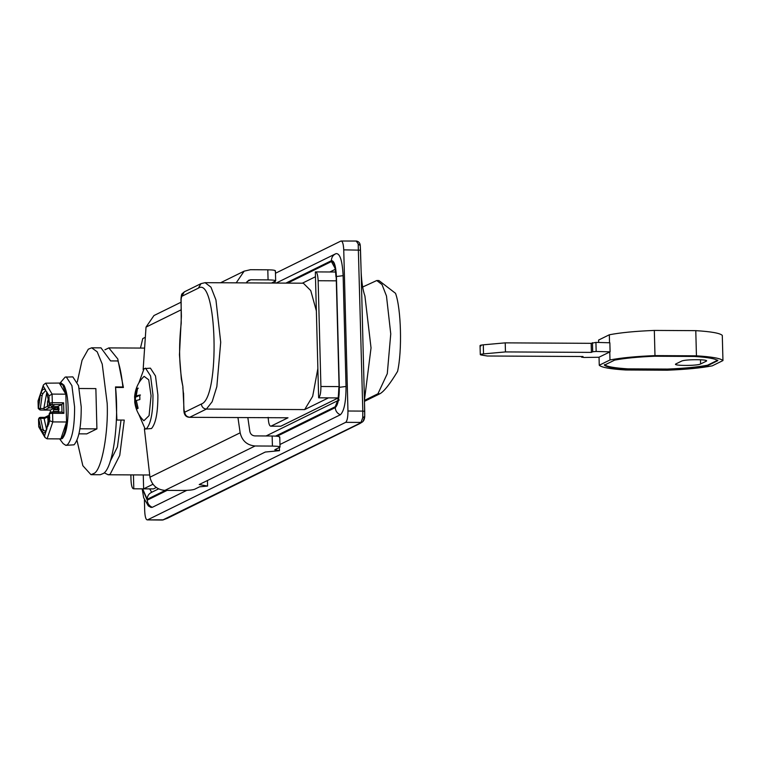 <?xml version="1.0" encoding="UTF-8"?>
<svg xmlns="http://www.w3.org/2000/svg" width="761" height="761" viewBox="0 0 761 761"><rect width="100%" height="100%" fill="white"/><g stroke="black" fill="none" stroke-linecap="round" stroke-linejoin="round"><path stroke-width="1.14" d="M138.844 382.973L144.095 368.638L150.421 368.153L155.501 375.972L157.879 394.845C157.946 412.3 155.824 423.525 151.515 428.529L145.18 429.023L138.683 414.108M145.513 368.124L150.592 375.953L152.971 394.826C153.037 412.272 150.916 423.497 146.607 428.51L145.18 429.023M138.293 388.177L137.142 388.747L137.17 389.622M137.332 395.977L135.382 397.518L135.477 401.076M140.462 395.016L138.492 395.986L136.2 395.977L139.758 395.016L139.881 399.544L136.324 400.505L138.112 408.324L136.97 408.885L135.173 401.066L134.802 402.046L134.678 397.518L136.447 388.738L137.589 388.177L136.2 395.977M137.617 406.869L137.665 408.505M137.142 388.747L136.447 388.738M137.351 396.548L135.058 396.538L134.678 397.518L135.382 397.518M136.381 401.076L135.173 401.066M134.573 397.185C135.211 388.738 138.397 381.803 144.114 376.362L148.718 379.806L151.068 395.758L149.089 415.62L143.877 420.766C138.711 415.772 135.648 409.447 134.687 401.789M610.094 351.839L596.167 351.458L595.93 342.393L609.856 342.773L610.094 351.839L599.05 357.185L599.259 365.242L609.98 359.963L609.77 351.905M595.93 342.393L591.173 343.325L505.218 342.859L483.292 344.828C480.048 345.18 479.278 345.542 480.981 345.922M596.167 351.458L592.695 351.753L592.458 342.688M480.058 345.561L480.296 354.626L481.218 354.987C479.516 354.607 480.286 354.245 483.53 353.894L505.456 351.924L591.411 352.391L592.695 351.753M581.642 356.509L581.661 357.232L583.021 356.519L487.24 355.996L481.218 354.987M581.718 356.509L581.737 357.147L583.963 357.47L599.107 357.251M591.411 352.391L591.173 343.325M505.456 351.924L505.218 342.859M599.259 365.242C601.532 367.458 610.36 369.037 625.761 369.989L667.226 370.207C686.089 369.446 701.09 368.001 712.229 365.851L722.95 360.571C720.677 358.355 711.839 356.776 696.439 355.825L695.782 330.645C711.183 331.596 720.02 333.175 722.294 335.392L722.95 360.571M695.782 330.645L654.327 330.426L654.983 355.606L696.439 355.825M654.983 355.606C636.11 356.367 621.119 357.822 609.98 359.963M654.327 330.426C635.454 331.187 620.453 332.633 609.323 334.783L609.532 342.84M609.323 334.783L598.593 340.062L598.66 342.469M627.93 369.37L667.606 369.58C684.225 368.885 697.542 367.592 707.549 365.708L717.804 360.657C715.578 358.716 707.74 357.309 694.279 356.452L654.603 356.234C637.984 356.938 624.667 358.222 614.66 360.105L604.396 365.156C606.631 367.106 614.469 368.505 627.93 369.37L627.911 368.866L667.587 369.075L667.606 369.58M667.587 369.075C684.215 368.381 697.523 367.087 707.53 365.204L707.549 365.708M707.53 365.204L717.794 360.153M604.386 364.652C606.612 366.602 614.46 368.001 627.911 368.866M700.491 359.753L700.596 363.977C697.266 365.993 671.183 365.86 676.044 363.844L681.504 361.152C684.843 359.135 710.917 359.278 706.065 361.285L706.465 360.885M700.596 363.977L706.065 361.285L706.046 360.514M362.674 287.011L376.771 280.524L382.012 284.547L386.474 295.991L390.754 333.898L387.282 373.68L377.941 393.77L364.471 400.4M376.771 280.524L378.892 280.533L395.539 293.327C401.171 308.833 402.265 350.811 397.575 371.397C389.898 384.067 384.001 391.535 379.863 393.779L377.941 393.77M364.49 401.351L379.863 393.779M79.943 428.795L96.913 428.881L95.867 388.595L79.23 388.5M78.982 433.846L86.754 433.884L96.913 428.881M60.09 383.04L65.123 377.114L72.828 376.885L78.545 385.684L81.218 406.916C81.294 426.55 78.906 439.183 74.055 444.814L65.827 445.356L63.096 443.558L59.786 439.107M66.197 376.847L71.915 385.656L74.588 406.888C74.664 426.512 72.276 439.145 67.425 444.776L65.827 445.356M45.983 391.173L45.47 390.688L42.74 393.827L41.075 392.533C42.549 389.042 44.1 388.281 45.717 390.241L43.253 386.065L43.425 384.923L45.641 383.173L61.251 383.04L63.924 385.161C66.445 390.136 67.843 397.632 68.119 407.62C68.176 423.696 66.226 434.036 62.259 438.64L59.092 438.888M45.641 383.173L52.081 394.093L65.836 394.169L59.387 383.249L62.944 385.152L65.836 394.169L66.559 421.994C65.389 431.582 63.486 437.223 60.851 438.897L66.559 421.994L52.804 421.917L49.684 420.766L49.494 413.594L46.744 429.442C45.27 432.923 43.719 433.694 42.102 431.725L44.566 435.901L46.811 428.881L45.27 431.297L43.7 430.288L42.102 431.725L41.256 430.298L42.911 428.957L43.7 430.288M49.475 404.186L48.923 407.867L44.899 409.846L43.815 408.514L46.773 392.581M59.035 409.057L55.106 409.038L55.448 407.335L56.771 407.344M56.714 406.669L57.142 408.029L58.977 408.039L57.094 408.048L58.645 407.306M58.692 407.316L58.73 412.348M47.696 426.483L49.684 420.766M55.03 404.633L51.291 406.602M53.308 411.454L53.651 409.751L58.559 409.779L58.217 411.482L53.308 411.454L53.318 411.967M43.425 384.923L38.05 400.914L38.478 408.305L40.323 394.74L43.253 386.065M49.027 395.844L46.564 391.668L49.065 403.092L49.027 395.844L52.081 394.093L52.309 402.721L63.601 402.778L63.876 413.356L52.585 413.299L52.804 421.917L47.096 438.821L45.023 437.527L38.878 427.111L38.792 426.122L41.256 430.298L38.754 418.883L40.58 418.341L42.911 428.957M45.023 437.527L44.566 435.901M55.296 406.659L54.821 407.896L48.923 407.867L47.41 406.345L47.543 401.694L48.742 398.041M49.674 404.215L51.463 406.621L57.199 406.65M58.559 409.779L59.044 409.542M58.226 411.996L58.217 411.482M55.106 409.038L53.651 409.751M55.429 406.659L55.448 407.335M47.096 438.821L60.851 438.897M65.836 394.169L66.559 421.994M46.573 429.423L44.071 418.36L40.58 418.341L40.181 417.38L45.099 417.409L44.071 418.36M44.899 409.846L50.397 410.074L54.821 407.896M57.36 406.65L61.784 404.471L55.496 404.633M50.445 412.167L50.34 410.074L50.397 412.186M63.876 413.356L61.983 412.024L61.784 404.471L63.601 402.778M52.214 411.958L62.041 412.015L50.93 412.091L49.494 413.594L52.585 413.299L52.214 411.958L50.93 412.091M42.74 393.827L42.045 395.882L40.323 394.74L38.145 401.209M46.659 392.324L49.104 403.387M275.406 270.783L275.672 280.857L271.582 283.035M275.044 281.332L275.092 283.054M207.43 480.505L207.582 486.06L199.201 484.557L265.266 452.044L279.477 450.664L274.75 449.818L280.029 447.059L279.763 436.985M144.4 428.862L149.955 477.204C151.896 485.261 156.88 489.646 164.899 490.379L182.221 490.474C188.309 490.426 192.428 490.027 194.588 489.275L199.544 486.831L207.582 486.06M279.401 447.525L279.477 450.664M279.706 447.382C280.609 446.621 278.184 446.184 272.419 446.079L255.097 445.984C247.078 445.252 242.093 440.857 240.153 432.809L237.955 417.58M247.839 417.627L249.846 431.516C250.502 434.198 252.157 435.663 254.83 435.91L272.153 436.005C277.917 436.11 280.343 436.548 279.439 437.309M275.349 281.18C276.262 280.419 273.827 279.991 268.072 279.877L250.74 279.782L248.638 280.267L246.279 282.892M236.205 282.845L244.148 271.154L250.483 269.708L267.805 269.803C273.57 269.917 275.996 270.345 275.082 271.106M143.144 369.589L146.026 327.116L153.96 315.549L181.032 302.222M77.299 381.946L82.064 360.276L88.286 349.204L91.653 347.806L97.189 351.81L102.231 364.11L107.187 403.425C108.538 431.963 101.945 469.109 94.335 473.275L90.968 474.683L82.844 465.703L76.985 440.391M91.653 347.806L100.985 347.853L110.592 360.914L117.965 360.952C120.181 367.867 121.817 376.543 122.873 386.978L115.501 386.94C119.23 421.394 113.199 467.178 103.667 473.323L100.3 474.731L90.968 474.683M122.873 386.978L122.559 387.482M121.037 420.062L117.413 446.964L110.136 461.527M115.615 388.129L116.899 420.034L124.262 420.082L119.753 455.411L110.145 474.284L108.157 474.769L104.238 472.8M116.414 419.768L116.899 420.034M104.904 349.832L108.842 347.901L117.765 358.945L123.415 387.492L116.043 387.454M364.462 400.01L371.035 347.91L364.919 296.058C362.835 290.055 361.58 281.998 361.152 271.877L364.709 411.34M364.253 390.364L364.738 416.429L362.731 417.713L362.816 411.102L364.719 411.349L364.728 416.343L363.14 421.147M144.409 500.053L144.704 511.059C145.018 517.061 145.96 520.001 147.51 519.887L345.684 422.345C347.197 420.947 347.958 417.171 347.958 411.016L362.816 411.102L358.184 243.872L360.267 245.641L361.152 271.877M359.972 423.497L167.458 518.251L162.768 519.972L358.926 423.734L360.999 422.422L362.731 417.713M162.388 520.048L147.51 519.887L163.548 519.839M168.029 517.861L166.412 518.488M360.543 423.097L358.926 423.734M364.738 416.429C364.557 419.064 363.815 420.881 362.521 421.879L360.999 422.422L345.684 422.345M347.958 411.016L343.744 249.855C343.42 243.862 342.488 240.923 340.938 241.028L356.509 241.037C358.84 241.598 360.096 243.092 360.257 245.499L360.267 245.641M358.184 243.872L356.253 241.113M143.268 474.959L143.629 488.847L152.951 484.262M133.441 474.912L133.803 488.8L153.446 488.904L156.262 487.516M130.863 474.893L130.997 479.972C131.32 485.965 132.252 488.914 133.803 488.8L153.446 488.904M145.028 337.456L142.754 338.578L140.471 348.062M340.938 241.028L275.472 273.256M142.469 488.923L147.225 500.167C147.501 503.592 149.204 505.97 152.324 507.311L150.944 507.397L148.319 505.894L143.667 497.761L142.193 488.923M152.324 507.311L186.749 490.369M279.962 444.491L340.338 414.774C344.124 411.282 346.027 401.846 346.027 386.464L343.125 275.663L336.419 276.519C335.848 265.77 334.165 260.5 331.387 260.7L285.87 283.111M331.387 260.7C331.492 257.275 333.061 254.916 336.115 253.603L335.401 253.908L336.115 253.603C339.986 253.318 342.326 260.671 343.125 275.663M288 417.789L189.527 417.313L288 417.789L270.983 426.17L280.799 426.217L338.284 397.927L328.467 397.87L304.647 409.599L312.676 396.31L317.87 368.476M315.339 271.905C316.89 271.791 317.832 274.74 318.146 280.733L320.914 386.493C320.914 392.647 320.153 396.424 318.64 397.822L315.339 271.905L335.62 272.01M268.176 417.342C268.5 423.335 269.432 426.274 270.983 426.17L280.799 426.217M182.878 386.483L184.019 409.989L184.723 412.196L201.37 404.005C220.31 398.307 217.085 275.301 198.336 288.162L181.689 296.362L181.118 299.187L181.223 323.216C178.616 345.855 179.168 366.945 182.878 386.483L181.327 378.997L179.453 354.769L181.403 316.176L180.956 299.349C181.603 292.31 181.746 294.564 184.362 291.834L200.999 283.644L205.099 282.673L303.335 283.206L310.745 290.578L316.367 310.907M335.201 269.356L330.027 271.905M151.677 492.281L149.746 488.962M318.64 397.822L328.467 397.87M315.473 276.738L302.345 283.197M483.53 353.894L483.292 344.828M49.95 405.099L50.92 404.624M43.777 408.134L47.41 406.345M49.341 413.575L50.778 412.167M42.045 395.882L40.323 408.495L38.478 408.305L39.991 409.827L40.323 408.495L43.815 408.514M49.703 405.042L47.639 405.213M50.483 404.605L49.065 403.092L50.53 404.624L55.258 404.643M49.398 401.513L47.543 401.694M48.514 399.154L48.228 398.298M38.345 408.533L39.838 409.894M44.966 417.389L40.181 417.38L38.602 418.95L38.792 426.122M40.038 417.447L38.611 419.111M48.495 415.563L44.633 417.466M48.647 421.214L48.067 421.337L47.686 416.923L44.052 418.712M48.067 421.337L48.904 423.982M49.826 417.627L47.972 417.808M49.123 415.42L47.686 416.923M46.811 428.881L49.294 413.623L50.216 412.272M50.73 404.538L49.218 403.016L52.309 402.721L51.967 404.414M164.899 490.379L255.097 445.984M246.964 281.646L250.74 279.782M272.419 446.079L272.153 436.005M268.072 279.877L267.805 269.803M146.026 327.116L181.232 309.784M149.955 477.204L240.153 432.809M360.257 245.499L360.495 250.169L343.744 249.855M346.027 386.464L339.32 387.32L336.419 276.519M277.109 436.234L335.24 407.62C337.96 405.118 339.32 398.355 339.32 387.32M335.24 407.62C335.515 411.045 337.218 413.432 340.338 414.774M147.225 500.167L167.087 490.388M165.327 490.379L147.206 499.302L142.707 488.923M287.629 283.121L331.416 261.565C334.06 261.375 335.658 266.388 336.2 276.624L339.102 387.425C339.102 397.936 337.808 404.376 335.221 406.755L275.587 436.11M201.37 404.005C201.76 407.04 203.434 408.733 206.412 409.066L189.765 417.256C186.797 416.923 185.113 415.23 184.723 412.196M205.099 282.673L210.959 287.163L215.943 299.929L220.709 342.241L216.837 386.645L212.138 401.76L206.412 409.066L304.647 409.599M200.999 283.644L198.336 288.162M184.362 291.834L181.689 296.362M184.019 409.989L183.858 410.15C183.953 414.755 185.846 417.142 189.527 417.313M183.582 393.161L183.858 410.15M181.099 322.588L181.223 323.216M334.85 267.862L331.416 261.565M339.102 387.425L336.2 276.624M147.206 499.302C147.301 495.877 148.871 493.508 151.924 492.205M335.221 406.755L337.37 401.285M318.146 280.733L336.067 280.828M320.914 386.493L338.835 386.588M59.967 439.116L60.947 439.116M49.627 404.262L51.387 406.64L57.284 406.669M50.359 410.093L40.523 410.036L38.25 408.457L38.05 400.914M39.41 417.599L38.526 419.035L38.725 426.569M244.148 271.154L220.585 282.759M108.842 347.901L144.209 348.091M149.613 474.997L108.157 474.769M362.521 421.889L359.982 423.497M360.495 250.169L361.142 271.629M276.186 283.054L335.401 253.908M182.821 387.549L183.42 393.313M335.962 276.861C335.211 265.77 334.44 267.501 334.44 266.683L335.259 267.625M337.542 400.79L266.074 435.967M158.564 488.895L151.211 492.51M338.864 387.663C338.388 397.28 337.932 401.703 337.494 400.942L337.209 401.665L339.225 399.963"/></g></svg>
